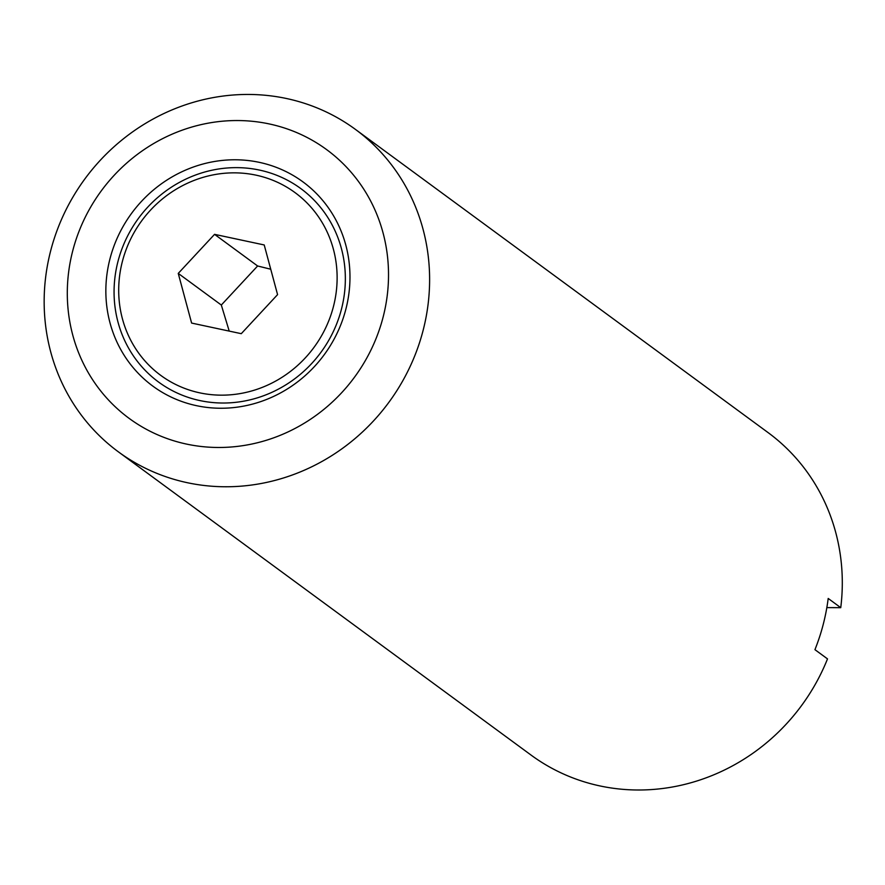 <?xml version="1.0" encoding="UTF-8"?>
<svg xmlns="http://www.w3.org/2000/svg" width="885" height="885" viewBox="0 0 885 885"><rect width="100%" height="100%" fill="white"/><g stroke="black" fill="none" stroke-linecap="round" stroke-linejoin="round"><path stroke-width="1.33" d="M270.733 269.217L257.623 265.987L214.557 234.348L264.217 244.957L277.569 294.628L241.273 333.678L191.614 323.069L178.25 273.399L221.316 305.037L229.215 331.101M117.971 261.451A120.061 113.18 -53.7 0 0 199.899 400.573A120.061 113.18 -53.7 0 0 341.444 309.219A120.061 113.18 -53.7 0 0 259.515 170.086A120.061 113.18 -53.7 0 0 117.971 261.451M122.384 261.451A113.391 106.886 -53.7 0 0 199.767 392.851A113.391 106.886 -53.7 0 0 333.435 306.564A113.391 106.886 -53.7 0 0 256.064 175.164A113.391 106.886 -53.7 0 0 122.384 261.451M345.858 309.219A126.732 119.464 -53.7 0 0 259.371 162.364A126.732 119.464 -53.7 0 0 109.972 258.807A126.732 119.464 -53.7 0 0 196.448 405.662A126.732 119.464 -53.7 0 0 345.858 309.219M50.666 250.798A200.11 188.627 -53.7 0 0 118.402 451.859A200.11 188.627 -53.7 0 0 423.107 330.415A200.11 188.627 -53.7 0 0 355.372 129.354A200.11 188.627 -53.7 0 0 50.666 250.798M72.725 250.842A166.756 157.187 -53.7 0 0 186.514 444.082A166.756 157.187 -53.7 0 0 383.094 317.184A166.756 157.187 -53.7 0 0 269.305 123.944A166.756 157.187 -53.7 0 0 72.725 250.842M118.402 451.859L531.077 755.093A200.11 188.627 -53.7 0 0 827.508 658.894L814.941 649.667A200.11 188.627 -53.7 0 0 823.227 624.412A200.11 188.627 -53.7 0 0 828.194 598.448L840.75 607.674L826.833 607.608M257.623 265.987L221.316 305.037M178.25 273.399L214.557 234.348M840.75 607.674A200.11 188.627 -53.7 0 0 768.058 432.577L355.372 129.354"/></g></svg>
